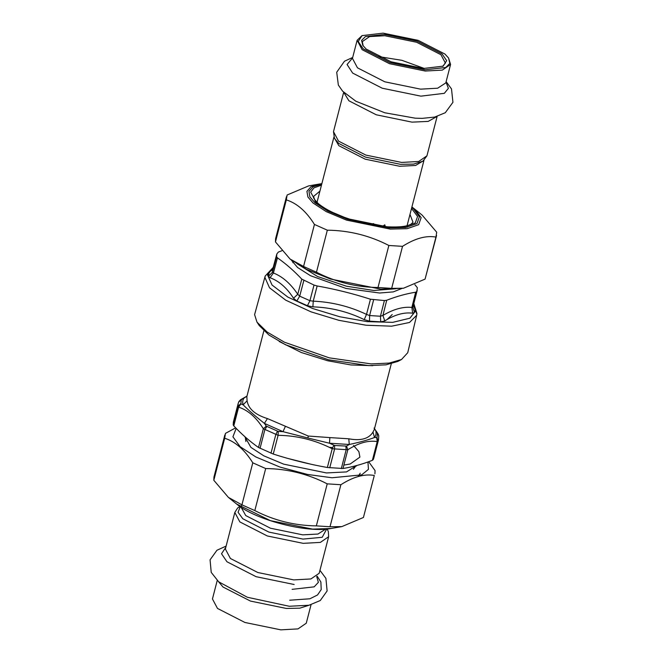 <?xml version="1.0" encoding="UTF-8"?>
<svg xmlns="http://www.w3.org/2000/svg" width="663" height="663" viewBox="0 0 663 663"><rect width="100%" height="100%" fill="white"/><g stroke="black" fill="none" stroke-linecap="round" stroke-linejoin="round"><path stroke-width="0.99" d="M392.198 314.56L387.026 319.574M265.183 276.065L254.592 314.627L256.995 322.152L267.04 331.972L284.435 342.199L329.238 357.846L371.197 363.904L389.131 363.084L401.496 359.52L407.728 352.724L416.687 315.248L409.543 322.458L391.651 326.188L366.051 325.226L338.901 320.32L311.08 311.867L285.77 300.198L269.526 287.808L264.927 277.49L265.183 276.065L273.222 267.388M272.543 269.675L269.112 272.228L268.49 276.231L270.056 277.739C279.04 281.013 286.855 287.841 293.502 298.226L296.833 301.002L307.45 305.726L312.903 306.853C330.953 307.45 348.058 311.701 364.219 319.616L369.498 321.149L380.744 321.862L384.772 320.917C394.758 314.668 404.057 312.091 412.643 313.193L411.864 307.425L412.867 307.242L416.762 291.587L415.668 292.217C406.311 293.701 396.665 296.378 386.72 300.24L384.399 300.563L370.451 299.212C352.989 293.601 335.229 289.184 317.154 285.96L314.022 285.065L301.798 279.131C293.999 270.852 285.886 263.758 277.457 257.857L276.612 256.747L276.811 254.028L272.626 269.601L272.427 272.327L273.413 272.999L277.457 257.857M416.762 291.587L417.367 287.742L414.856 284.634M364.219 319.616L366.523 314.403L369.614 315.547L380.438 316.234L382.916 315.447L386.72 300.24M293.502 298.226L297.753 294.273L299.701 296.162L309.919 300.704L313.234 301.159L317.154 285.96M276.811 254.028L278.361 252.056L281.833 250.771M412.643 313.193L414.45 312.522L415.104 310.027L415.079 308.51L413.455 305.378M293.394 262.631L292.831 262.672M384.772 320.917L382.916 315.447C393.466 309.182 403.112 306.513 411.864 307.425L415.668 292.217M271.208 270.421L272.186 270.164M270.056 277.739L273.413 272.999C282.479 276.521 290.593 283.615 297.753 294.273L301.798 279.131M312.903 306.853L313.234 301.159C331.923 301.988 349.691 306.405 366.523 314.403L370.451 299.212M401.496 359.52L397.866 361.41L385.999 364.824L368.802 365.611L328.558 359.802L285.587 344.793L268.896 334.981L259.266 325.566L256.995 322.152M373.717 458.398L372.374 460.337C362.263 464.274 352.467 466.984 342.986 468.492L327.356 467.498C309.008 464.224 290.974 459.741 273.255 454.047L258.504 447.484C249.951 441.5 241.713 434.298 233.782 425.886L233.202 424.908L233.359 422.099L238.158 403.535L238 406.344L238.63 407.148C247.954 410.157 256.191 417.35 263.344 428.754L278.095 435.309C297.215 435.599 315.248 440.083 332.204 448.76L347.826 449.754C358.708 442.843 368.512 440.124 377.222 441.608L378.515 439.834L373.717 458.398M391.286 363.796L374.28 429.549L372.987 432.094L374.52 437.481L376.982 437.605L377.429 433.188L378.009 433.784L374.056 428.066M376.725 437.704L377.222 441.608L372.374 460.337M372.987 432.094C368.835 438.815 360.763 441.052 348.788 438.798L329.859 437.597L329.519 443.224L334.624 445.503L346.517 446.075L347.826 449.754L342.986 468.492M333.845 445.271L332.204 448.76L327.356 467.498M329.859 437.597L308.287 436.039L267.438 418.577L264.388 423.375L266.269 426.127L278.228 431.447L278.095 435.309L273.255 454.047M266.269 426.127L263.344 428.754L258.504 447.484M246.943 396.259L241.266 399.69L240.868 403.924L238.63 407.148L233.782 425.886M241.572 399.408L240.611 399.723M267.438 418.577C255.197 414.806 248.418 408.88 247.084 400.792L243.147 404.82C242.277 402.168 242.65 399.822 244.257 397.783L246.976 396.109M377.429 433.188L375.631 430.444C376.493 433.096 376.128 435.442 374.52 437.481C368.288 439.909 359.868 442.238 349.268 444.483L329.519 443.224L307.897 438.003L283.026 431.671L264.388 423.375C255.412 416.273 248.335 410.082 243.147 404.82L240.868 403.924M374.504 428.688L375.631 430.444L374.438 428.936M346.517 446.075L349.268 444.483L348.788 438.798M278.228 431.447L283.026 431.671L285.305 426.524M358.103 476.598L360.233 473.2M224.823 435.011L213.95 477.037L213.817 480.277L228.42 497.416L241.92 504.841L254.824 510.576C274.076 520.513 294.587 525.61 316.342 525.875L330.008 526.745L341.818 526.613L363.432 517.48L374.297 475.454C364.41 473.705 353.271 476.788 340.881 484.719L327.215 483.849C307.955 473.912 287.452 468.816 265.689 468.55L252.785 462.815C244.672 449.787 235.299 441.599 224.682 438.251L225.445 433.387L235.68 427.85M356.677 465.534L346.5 471.915L326.486 472.943L283.656 464.141L263.849 455.846L250.912 447.384L244.804 436.619M236.194 428.381L232.92 436.809L240.155 446.696L255.877 456.981L279.952 467.067L307.466 474.435L332.006 477.766L361.658 474.874L368.454 469.346L367.94 461.987M368.686 461.721L375.067 470.581L374.926 473.83M241.92 504.841L252.785 462.815M265.689 468.55L254.824 510.576M224.682 438.251L213.817 480.277M316.342 525.875L327.215 483.849M340.881 484.719L330.008 526.745M363.432 517.48L374.297 475.454M413.795 208.389L422.099 215.077L436.71 232.216L435.947 237.081C426.06 235.332 414.922 238.423 402.524 246.346L388.858 245.476C369.606 235.539 349.094 230.442 327.331 230.185L314.436 224.442C306.314 211.422 296.949 203.234 286.333 199.886L287.096 195.013L308.709 185.88L319.508 184.007L310.906 186.8L306.928 191.35L307.914 197.019L313.035 202.986L326.246 211.63L346.476 220.099L390.225 229.091L407.173 228.677L418.643 224.691L421.138 217.655L415.088 209.467L411.922 206.947M286.466 196.638L275.601 238.663L275.46 241.912L290.071 259.042L303.563 266.468L316.466 272.211C335.727 282.14 356.23 287.245 377.993 287.502L391.659 288.372L403.46 288.239L380.786 289.143L330.514 279.04L306.72 269.41L290.261 259.2M403.46 288.239L425.082 279.106L436.577 235.456M425.082 279.106L435.947 237.081M286.333 199.886L275.46 241.912M402.524 246.346L391.659 288.372M377.993 287.502L388.858 245.476M327.331 230.185L316.466 272.211M303.563 266.468L314.436 224.442M311.038 604.747L306.265 623.22L298.002 628.897L280.83 629.85L244.929 622.474L217.481 608.427L212.45 598.954L217.224 580.49M360.183 222.006L362.454 222.793M371.926 224.807L372.457 223.829L373.402 223.605L374.147 224.094L374.139 225.196M383.148 226.431L384.507 224.873L385.004 225.072L384.971 226.605M442.569 66.433L445.412 63.101L440.953 54.714L416.637 42.266L384.83 35.727L369.614 36.573L362.296 41.603L363.167 45.896M423.541 68.463L391.013 61.775L366.15 49.054L362.802 45.382L361.6 40.41L365.437 36.564L384.631 34.459L417.16 41.147L442.022 53.869L446.671 60.673L443.141 66.159L423.541 68.463M448.561 58.012L450.575 64.435L442.345 70.096L425.24 71.04L389.488 63.698L362.147 49.7L357.133 40.269L362.015 35.628L358.211 41.537L363.216 48.863L390.001 62.579L425.041 69.772L445.718 67.51L449.845 63.375L448.561 58.012L444.956 54.059L418.171 40.352L383.131 33.15L362.015 35.628M413.488 305.245L416.87 314.088M413.811 303.936L415.792 310.665L409.867 318.215L392.703 322.359L367.145 321.638L339.721 316.74L312.58 308.494L287.883 297.115L272.037 285.024L267.545 274.963L273.173 267.562M414.45 312.522L412.867 307.242L417.201 290.336M380.744 321.862L380.438 316.234L384.399 300.563M369.498 321.149L369.614 315.547L373.601 299.875M307.45 305.726L309.919 300.704L314.022 285.065M296.833 301.002L299.701 296.162L303.828 280.532M268.49 276.231L272.427 272.327L276.612 256.747M415.079 308.51L413.405 305.585M269.112 272.228L272.675 269.435M395.687 288.761L373.849 290.485L346.55 286.234L317.585 276.529L296.85 263.559M401.761 288.529L393.258 291.902L379.617 293.013L346.061 288.455L310.508 275.709L297.571 267.496L291.181 259.929M279.198 341.495L301.292 352.501L327.746 360.78L350.942 364.948L372.705 365.678M376.982 437.605L378.026 441.16L373.228 459.724M345.912 446.216L346.119 450.003L341.321 468.567M334.624 445.503L334.525 449.265L329.726 467.829M277.424 431.281L275.783 434.663L270.976 453.227M266.766 426.541L264.835 429.798L260.037 448.362M240.636 403.709L238 406.344L233.202 424.908M377.612 433.585L378.755 435.732M241.266 399.69L238.647 402.217M247.084 400.792L246.851 396.59L263.857 330.837M308.287 436.039L307.897 438.003M356.479 466.006L356.503 465.583M353.387 469.28L356.064 465.699M245.26 437.033L245.865 441.475M287.949 458.465L311.171 464.274M343.865 465.086L350.197 464.001L359.91 457.114L358.89 451.652L353.528 445.478M329.345 447.368L332.818 447.583M236.724 504.104C255.305 519.891 307.118 533.292 331.019 528.486L312.629 529.124L270.38 520.637L236.724 504.104L228.428 497.416M411.789 207.444L413.538 208.886L419.389 216.809L416.977 223.605L405.88 227.467L389.488 227.865L347.18 219.171L327.613 210.975L314.834 202.613L309.828 196.754L308.966 191.209L313.069 186.8L321.729 184.148M321.464 185.151L313.989 187.869L310.665 192.104L316.442 202.721L328.807 210.801L347.735 218.732L388.659 227.136L404.513 226.754L415.245 223.017L417.582 216.445L411.532 208.447M316.011 203.607L313.541 196.455L319.922 191.126M409.983 214.422L412.983 222.18L411.317 223.97C407.521 226.423 399.739 227.376 387.979 226.837C372.879 225.743 357.597 222.296 342.133 216.486C331.384 212.293 323.395 207.942 318.165 203.45C314.353 199.638 312.812 197.309 313.541 196.455M316.699 576.561L318.373 582.346L314.171 586.854L292.11 589.349M325.574 529.157L317.967 534.055L302.759 534.85L270.454 528.212L245.749 515.574L241.158 507.319M240.255 506.714L238.058 512.242L242.799 518.748L268.88 532.091L302.983 539.094L322.21 537.287L326.668 529.057M239.865 506.441L237.611 508.024L234.818 512.449L239.857 521.922L267.297 535.961L303.198 543.345L320.37 542.392L328.641 536.707L328.342 531.486L327.141 529.016M328.641 536.707L319.185 573.271L310.914 578.948L293.742 579.901L257.849 572.525L230.401 558.478L225.37 549.005L234.818 512.449M225.801 547.323L221.517 553.754L226.97 561.776L256.075 576.677L294.148 584.501M218.624 581.774L223.017 587.028L250.465 601.076L286.358 608.452L299.784 608.178L309.19 605.195M361.865 222.196L360.921 221.964M373.426 224.533L372.507 224.384L373.426 224.533M384.316 225.735L383.479 225.685L384.316 225.735M377.985 56.496L401.861 60.316L424.477 68.513M445.859 82.867L437.663 88.204L420.557 89.149L384.797 81.806L357.465 67.817L352.451 58.377L357.133 40.269M446.017 82.071L448.387 88.353L444.334 93.326L420.872 96.152L382.219 88.212L352.658 73.079L347.089 64.518L352.575 57.905M446.133 81.624L451.503 88.925L452.937 102.309L445.279 112.727L434.671 117.078L422.132 118.37L415.179 118.171L384.755 112.768L355.865 101.232L342.647 91.212L338.345 85.071L336.713 72.242L344.462 61.228L352.691 57.457M436.992 116.497L428.207 121.395L412.021 122.141L376.269 114.79L348.929 100.801L343.774 92.389M333.497 131.664L338.511 141.095L365.852 155.084L401.604 162.427L418.709 161.482L426.939 155.822L422.878 161.225L413.679 164.093L400.634 164.349L365.528 157.131L338.685 143.399L334.434 138.352L333.497 131.664L343.683 92.29M423.897 160.463L415.626 165.468L399.665 166.264L365.205 159.178L338.851 145.694L333.92 137.125L317.005 202.389M406.916 226.29L407.563 227.144M416.687 315.248L416.952 313.566L413.861 303.753M413.016 305.088L413.505 305.883L413.347 305.179M272.742 269.294L272.543 269.99M378.515 439.834L378.764 435.74L378.009 433.768M247.042 396.076L240.603 399.731L238.887 401.571L238.158 403.535M331.019 528.486L341.818 526.613M321.853 183.651L319.508 184.007M289.665 600.222L309.911 598.78L317.536 594.976L321.207 589.589L320.884 582.023L317.179 576.197M241.597 505.604L240.288 506.217M226.124 546.08L216.95 550.249L210.063 559.837L211.224 572.376L218.674 581.816L247.382 597.264L289.283 606.264L309.008 605.236L320.287 600.521L327.124 590.932L325.906 578.36L319.939 570.337M445.892 82.543L450.575 64.435M426.939 155.822L437.124 116.464M407.074 225.685L423.955 160.413"/></g></svg>
